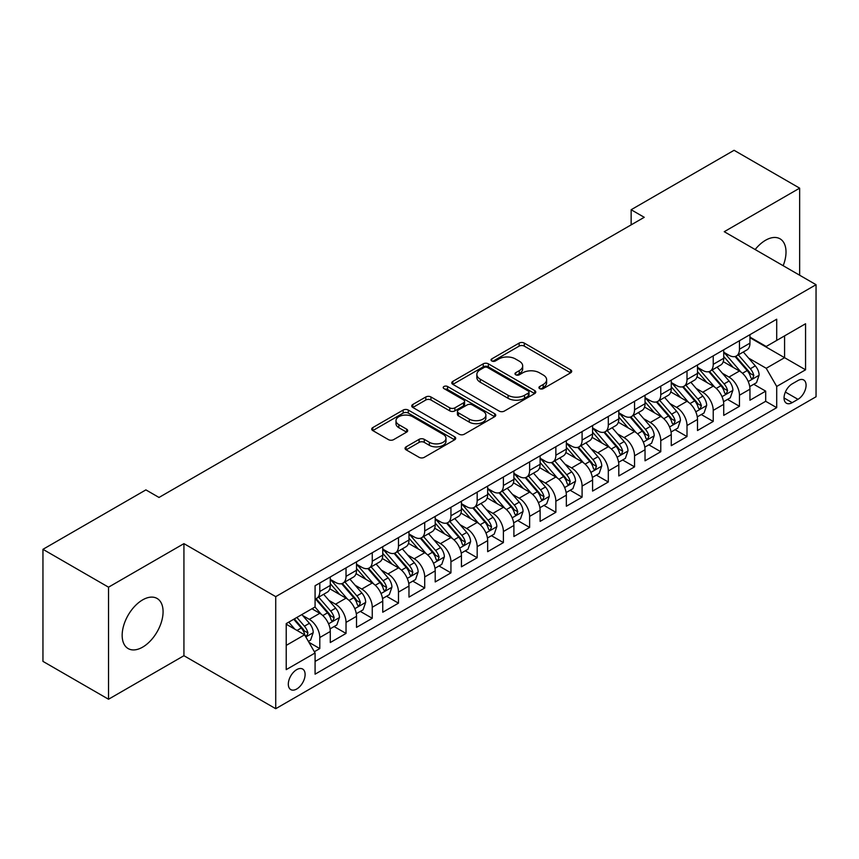 <?xml version="1.0" encoding="UTF-8"?>
<svg xmlns="http://www.w3.org/2000/svg" width="859" height="859" viewBox="0 0 859 859"><rect width="100%" height="100%" fill="white"/><g stroke="black" fill="none" stroke-linecap="round" stroke-linejoin="round"><path stroke-width="1.29" d="M539.667 388.622A2.545 1.471 0 0 0 543.275 388.622L570.634 372.827A3.64 2.105 0 0 0 571.697 371.335A3.64 2.105 0 0 0 570.634 369.853L524.291 343.095A3.64 2.105 0 0 0 519.137 343.095L491.788 358.89A2.545 1.471 0 0 0 491.037 359.932A2.545 1.471 0 0 0 491.788 360.973A2.545 1.471 0 0 0 495.385 360.973L498.929 358.933A11.65 6.722 0 0 1 515.4 358.933L519.265 361.156A11.65 6.722 0 0 1 522.68 365.913A11.65 6.722 0 0 1 519.265 370.669L515.722 372.709A2.545 1.471 0 0 0 514.981 373.751A2.545 1.471 0 0 0 515.722 374.792A2.545 1.471 0 0 0 519.33 374.792L522.873 372.752A11.65 6.722 0 0 1 539.345 372.752L543.21 374.986A11.65 6.722 0 0 1 546.625 379.742A11.65 6.722 0 0 1 543.21 384.499L539.667 386.539A2.545 1.471 0 0 0 538.926 387.581A2.545 1.471 0 0 0 539.667 388.622L539.667 386.539M142.615 647.149A28.938 16.708 120 0 0 161.524 621.648A28.938 16.708 120 0 0 157.09 598.465A28.938 16.708 120 0 0 142.615 599.893A28.938 16.708 120 0 0 123.717 625.395A28.938 16.708 120 0 0 128.152 648.577A28.938 16.708 120 0 0 142.615 647.149M783.172 265.71A28.938 16.708 120 0 0 780.026 238.813A28.938 16.708 120 0 0 765.562 240.252A28.938 16.708 120 0 0 755.158 249.54M296.72 689.015A11.865 6.851 120 0 0 304.473 678.556A11.865 6.851 120 0 0 302.647 669.043A11.865 6.851 120 0 0 296.72 669.633A11.865 6.851 120 0 0 288.957 680.092A11.865 6.851 120 0 0 290.782 689.605A11.865 6.851 120 0 0 296.72 689.015M406.114 446.852A3.64 2.105 0 0 0 405.051 448.334A3.64 2.105 0 0 0 406.114 449.826L419.117 457.332A3.64 2.105 0 0 0 424.271 457.332L454.647 439.787A3.64 2.105 0 0 0 455.71 438.305A3.64 2.105 0 0 0 454.647 436.812L408.304 410.065A3.64 2.105 0 0 0 403.15 410.065L372.774 427.599A3.64 2.105 0 0 0 371.711 429.081A3.64 2.105 0 0 0 372.774 430.574L388.483 439.636A3.64 2.105 0 0 0 393.626 439.636L406.629 432.131A3.64 2.105 0 0 0 407.692 430.649A3.64 2.105 0 0 0 406.629 429.156L398.844 424.668A9.739 5.626 0 0 1 395.988 420.685A9.739 5.626 0 0 1 402.001 415.488A9.739 5.626 0 0 1 412.621 416.712L443.126 434.321A9.739 5.626 0 0 1 445.982 438.305A9.739 5.626 0 0 1 439.969 443.502A9.739 5.626 0 0 1 429.35 442.278L424.271 439.346A3.64 2.105 0 0 0 419.117 439.346L406.114 446.852L406.114 449.826M183.933 543.64L108.524 587.18L42.95 549.32L42.95 661.376L108.524 699.237L183.933 655.707L275.728 708.707L275.728 596.64L183.933 543.64L183.933 655.707M799.654 275.224L799.654 188.153L724.244 231.694L816.05 284.694L275.728 596.64M799.654 188.153L734.08 150.293L631.14 209.736L631.14 224.875M42.95 549.32L145.901 489.888L159.012 497.458L644.25 217.306L631.14 209.736M499.186 411.096A3.64 2.105 0 0 0 504.33 411.096L534.717 393.562A3.64 2.105 0 0 0 535.78 392.08A3.64 2.105 0 0 0 534.717 390.587L488.374 363.829A3.64 2.105 0 0 0 483.22 363.829L452.843 381.375A3.64 2.105 0 0 0 451.78 382.856A3.64 2.105 0 0 0 452.843 384.349L499.186 411.096M444.983 389.17A2.545 1.471 0 0 1 447.56 389.524L447.56 386.496L494.677 413.705A3.64 2.105 0 0 1 495.75 415.187A3.64 2.105 0 0 1 494.677 416.679L464.3 434.214A3.64 2.105 0 0 1 459.146 434.214L412.814 407.456L412.814 404.482A3.64 2.105 0 0 0 411.74 405.974A3.64 2.105 0 0 0 412.814 407.456M412.814 404.482L425.806 396.976A3.64 2.105 0 0 1 430.96 396.976L449.751 407.832A3.64 2.105 0 0 0 454.905 407.832L463.527 402.85A3.64 2.105 0 0 0 464.59 401.368A3.64 2.105 0 0 0 463.527 399.875L443.963 388.579A2.545 1.471 0 0 1 443.212 387.538A2.545 1.471 0 0 1 444.79 386.185A2.545 1.471 0 0 1 447.56 386.496M314.351 651.723L319.795 648.588L308.907 642.296M302.722 615.559L309.304 619.36A14.839 8.569 60 0 1 319.795 637.528L330.286 631.472L330.286 642.532L346.027 633.437L334.087 626.555M328.954 600.409L335.536 604.21A14.839 8.569 60 0 1 346.027 622.388L356.517 616.332L356.517 627.381L372.258 618.297L360.318 611.404M355.175 585.269L361.768 589.07A14.839 8.569 60 0 1 372.258 607.249L382.749 601.182L382.749 612.242L398.479 603.158L386.55 596.264M381.407 570.129L387.989 573.93A14.839 8.569 60 0 1 398.479 592.098L408.981 586.042L408.981 597.102L424.711 588.007L412.782 581.124M407.638 554.978L414.221 558.79A14.839 8.569 60 0 1 424.711 576.958L435.202 570.902L435.202 581.951L450.943 572.867L439.003 565.974M433.87 539.839L440.452 543.64A14.839 8.569 60 0 1 450.943 561.818L461.433 555.752L461.433 566.811L477.174 557.727L465.234 550.834M460.091 524.699L466.684 528.5A14.839 8.569 60 0 1 477.174 546.668L487.665 540.612L487.665 551.671L503.395 542.587L491.466 535.694M486.323 509.559L492.905 513.36A14.839 8.569 60 0 1 503.395 531.528L513.897 525.472L513.897 536.521L529.627 527.437L517.698 520.554M512.555 494.408L519.137 498.209A14.839 8.569 60 0 1 529.627 516.388L540.118 510.332L540.118 521.381L555.859 512.297L543.919 505.403M538.786 479.268L545.368 483.069A14.839 8.569 60 0 1 555.859 501.237L566.349 495.181L566.349 506.241L582.091 497.157L570.151 490.264M565.007 464.128L571.6 467.93A14.839 8.569 60 0 1 582.091 486.097L592.581 480.041L592.581 491.09L608.312 482.006L596.382 475.124M591.239 448.978L597.821 452.779A14.839 8.569 60 0 1 608.312 470.957L618.813 464.902L618.813 475.95L634.543 466.867L622.614 459.973M617.471 433.838L624.053 437.639A14.839 8.569 60 0 1 634.543 455.807L645.034 449.751L645.034 460.811L660.775 451.727L648.835 444.833M643.702 418.698L650.284 422.499A14.839 8.569 60 0 1 660.775 440.667L671.266 434.611L671.266 445.671L687.007 436.576L675.067 429.693M669.923 403.547L676.516 407.349A14.839 8.569 60 0 1 687.007 425.527L697.497 419.471L697.497 430.52L713.228 421.436L701.298 414.543M696.155 388.408L702.737 392.209A14.839 8.569 60 0 1 713.228 410.387L723.729 404.321L723.729 415.38L739.459 406.296L739.459 395.237A14.839 8.569 -120 0 0 728.969 377.069L722.387 373.268M727.53 399.403L739.459 406.296M330.286 631.472A14.839 8.569 -120 0 0 319.795 613.305L311.924 608.763M356.517 616.332A14.839 8.569 -120 0 0 346.027 598.154L329.802 588.791M382.749 601.182A14.839 8.569 -120 0 0 372.258 583.014L356.034 573.651M408.981 586.042A14.839 8.569 -120 0 0 398.479 567.874L382.266 558.511M435.202 570.902A14.839 8.569 -120 0 0 424.711 552.724L408.497 543.36M461.433 555.752A14.839 8.569 -120 0 0 450.943 537.584L434.718 528.221M487.665 540.612A14.839 8.569 -120 0 0 477.174 522.444L460.95 513.081M513.897 525.472A14.839 8.569 -120 0 0 503.395 507.293L487.182 497.93M540.118 510.332A14.839 8.569 -120 0 0 529.627 492.153L513.414 482.79M566.349 495.181A14.839 8.569 -120 0 0 555.859 477.013L539.635 467.65M592.581 480.041A14.839 8.569 -120 0 0 582.091 461.874L565.866 452.5M618.813 464.902A14.839 8.569 -120 0 0 608.312 446.723L592.098 437.36M645.034 449.751A14.839 8.569 -120 0 0 634.543 431.583L618.33 422.22M671.266 434.611A14.839 8.569 -120 0 0 660.775 416.443L644.551 407.069M697.497 419.471A14.839 8.569 -120 0 0 687.007 401.293L670.782 391.929M723.729 404.321A14.839 8.569 -120 0 0 713.228 386.153L697.014 376.79M797.957 380.548L792.181 383.876A11.5 6.636 120 0 0 784.664 394.013A11.5 6.636 120 0 0 786.436 403.225A11.5 6.636 120 0 0 792.181 402.656L797.957 399.328A11.5 6.636 120 0 0 805.463 389.191A11.5 6.636 120 0 0 803.702 379.979A11.5 6.636 120 0 0 797.957 380.548M275.728 708.707L816.05 396.751L816.05 284.694M286.219 645.399L304.58 634.801L315.081 652.98L315.081 674.175L776.708 407.66L776.708 386.453L766.217 368.286L748.619 358.117M315.081 652.98L286.219 669.633L286.219 623.602L315.081 606.937L315.081 585.741L776.708 319.215L776.708 340.422L805.559 323.757L805.559 369.799L776.708 386.453M330.286 579.385L335.536 582.413A14.839 8.569 60 0 0 342.956 583.143L353.446 577.087A14.839 8.569 -120 0 0 356.517 570.29L356.517 561.818M356.517 564.234L361.768 567.262A14.839 8.569 60 0 0 369.187 568.003L379.678 561.947A14.839 8.569 -120 0 0 382.749 555.15L382.749 546.668M382.749 549.094L387.989 552.122A14.839 8.569 60 0 0 395.408 552.852L405.899 546.796A14.839 8.569 -120 0 0 408.981 540.01L408.981 531.528M408.981 533.954L414.221 536.982A14.839 8.569 60 0 0 421.64 537.713L432.131 531.657A14.839 8.569 -120 0 0 435.202 524.86L435.202 516.388M435.202 518.804L440.452 521.832A14.839 8.569 60 0 0 447.872 522.573L458.362 516.517A14.839 8.569 -120 0 0 461.433 509.72L461.433 501.237M461.433 503.664L466.684 506.692A14.839 8.569 60 0 0 474.104 507.422L484.594 501.366A14.839 8.569 -120 0 0 487.665 494.58L487.665 486.097M487.665 488.524L492.905 491.552A14.839 8.569 60 0 0 500.325 492.282L510.815 486.226A14.839 8.569 -120 0 0 513.897 479.429L513.897 470.957M513.897 473.373L519.137 476.401A14.839 8.569 60 0 0 526.556 477.142L537.047 471.086A14.839 8.569 -120 0 0 540.118 464.289L540.118 455.807M540.118 458.234L545.368 461.262A14.839 8.569 60 0 0 552.788 462.002L563.279 455.936A14.839 8.569 -120 0 0 566.349 449.15L566.349 440.667M566.349 443.094L571.6 446.122A14.839 8.569 60 0 0 579.009 446.852L589.51 440.796A14.839 8.569 -120 0 0 592.581 434.01L592.581 425.527M592.581 427.943L597.821 430.971A14.839 8.569 60 0 0 605.241 431.712L615.731 425.656A14.839 8.569 -120 0 0 618.813 418.859L618.813 410.377M618.813 412.803L624.053 415.831A14.839 8.569 60 0 0 631.472 416.572L641.963 410.505A14.839 8.569 -120 0 0 645.034 403.719L645.034 395.237M645.034 397.663L650.284 400.691A14.839 8.569 60 0 0 657.704 401.421L668.195 395.365A14.839 8.569 -120 0 0 671.266 388.579L671.266 380.097M671.266 382.523L676.516 385.551A14.839 8.569 60 0 0 683.925 386.282L694.426 380.226A14.839 8.569 -120 0 0 697.497 373.429L697.497 364.957M697.497 367.373L702.737 370.401A14.839 8.569 60 0 0 710.157 371.142L720.647 365.086A14.839 8.569 -120 0 0 723.729 358.289L723.729 349.806M315.081 661.451L765.691 401.293L765.691 391.146L749.95 400.24L749.95 389.181A14.839 8.569 -120 0 0 739.459 371.013L723.246 361.65M723.729 352.233L728.969 355.261A14.839 8.569 -120 0 0 736.388 355.991A14.839 8.569 -120 0 0 739.459 349.205L739.459 340.722M736.388 355.991L746.879 349.935A14.839 8.569 -120 0 0 749.95 343.149L749.95 334.666M319.795 583.014L319.795 591.497A14.839 8.569 60 0 1 316.724 598.283A14.839 8.569 60 0 1 315.081 598.884M316.724 598.283L327.215 592.227A14.839 8.569 -120 0 0 330.286 585.441L330.286 576.958M346.027 567.874L346.027 576.346A14.839 8.569 60 0 1 342.956 583.143M372.258 552.724L372.258 561.206A14.839 8.569 60 0 1 369.187 568.003M398.479 537.584L398.479 546.066A14.839 8.569 60 0 1 395.408 552.852M424.711 522.444L424.711 530.926A14.839 8.569 60 0 1 421.64 537.713M450.943 507.293L450.943 515.776A14.839 8.569 60 0 1 447.872 522.573M477.174 492.153L477.174 500.636A14.839 8.569 60 0 1 474.104 507.422M503.395 477.013L503.395 485.496A14.839 8.569 60 0 1 500.325 492.282M529.627 461.863L529.627 470.345A14.839 8.569 60 0 1 526.556 477.142M555.859 446.723L555.859 455.206A14.839 8.569 60 0 1 552.788 462.002M582.091 431.583L582.091 440.066A14.839 8.569 60 0 1 579.009 446.852M608.312 416.443L608.312 424.915A14.839 8.569 60 0 1 605.241 431.712M634.543 401.293L634.543 409.775A14.839 8.569 60 0 1 631.472 416.572M660.775 386.153L660.775 394.635A14.839 8.569 60 0 1 657.704 401.421M687.007 371.013L687.007 379.485A14.839 8.569 60 0 1 683.925 386.282M713.228 355.862L713.228 364.345A14.839 8.569 60 0 1 710.157 371.142M713.228 410.387L713.228 421.436M687.007 425.527L687.007 436.576M660.775 440.667L660.775 451.727M634.543 455.807L634.543 466.867M608.312 470.957L608.312 482.006M582.091 486.097L582.091 497.157M555.859 501.237L555.859 512.297M529.627 516.388L529.627 527.437M503.395 531.528L503.395 542.587M477.174 546.668L477.174 557.727M450.943 561.818L450.943 572.867M424.711 576.958L424.711 588.007M398.479 592.098L398.479 603.158M372.258 607.249L372.258 618.297M346.027 622.388L346.027 633.437M319.795 637.528L319.795 648.588M304.58 634.801L286.219 624.203M766.217 368.286L784.578 357.688L784.578 335.88L805.559 323.757M749.95 337.694L805.559 369.799M749.95 337.093L766.217 346.478L776.708 340.422M108.524 587.18L108.524 699.237M753.751 384.263L765.691 391.146M765.691 401.293L776.708 407.66M540.687 388.977L543.21 387.527A11.65 6.722 0 0 0 546.625 382.77L546.625 379.742M522.68 365.913L522.68 368.941A11.65 6.722 0 0 1 519.265 373.697L516.742 375.158M570.58 372.849L524.291 346.123A3.64 2.105 0 0 0 519.137 346.123L492.798 361.328M534.663 393.594L488.374 366.857A3.64 2.105 0 0 0 483.22 366.857L452.886 384.37M528.274 393.111A2.545 1.471 0 0 0 529.026 392.08A2.545 1.471 0 0 0 528.274 391.038L487.601 367.545A2.545 1.471 0 0 0 483.993 367.545L480.267 369.703A11.65 6.722 0 0 0 476.852 374.46A11.65 6.722 0 0 0 480.267 379.216L508.066 395.269A11.65 6.722 0 0 0 524.548 395.269L528.274 393.111L528.274 396.139A2.545 1.471 0 0 0 529.026 395.108L529.026 392.08M476.852 374.46L476.852 377.488A11.65 6.722 0 0 0 480.267 382.244L480.267 379.216M528.274 396.139L524.548 398.297A11.65 6.722 0 0 1 508.066 398.297L480.267 382.244M412.857 407.488L425.806 400.004L425.806 396.976M464.59 401.368L464.59 404.396A3.64 2.105 0 0 1 463.527 405.877L454.905 410.86A3.64 2.105 0 0 1 449.751 410.86L430.96 400.004A3.64 2.105 0 0 0 425.806 400.004M447.56 389.524L494.634 416.701M469.261 419.095A9.739 5.626 0 0 0 479.87 420.309A9.739 5.626 0 0 0 485.883 415.112A9.739 5.626 0 0 0 483.026 411.139L472.278 404.933A3.64 2.105 0 0 0 467.135 404.933L458.502 409.915A3.64 2.105 0 0 0 457.439 411.397A3.64 2.105 0 0 0 458.502 412.889L469.261 419.095L469.261 422.123A9.739 5.626 0 0 0 479.87 423.337A9.739 5.626 0 0 0 485.883 418.14L485.883 415.112M457.439 411.397L457.439 414.425A3.64 2.105 0 0 0 458.502 415.917L458.502 412.889M469.261 422.123L458.502 415.917M445.982 438.305L445.982 441.333A9.739 5.626 0 0 1 439.969 446.53A9.739 5.626 0 0 1 429.35 445.306L424.271 442.374A3.64 2.105 0 0 0 419.117 442.374L406.167 449.848M395.988 420.685L395.988 423.712A9.739 5.626 0 0 0 398.844 427.696L398.844 424.668M406.586 432.163L398.844 427.696M454.594 439.819L408.304 413.093A3.64 2.105 0 0 0 403.15 413.093L372.827 430.595M749.735 386.582L756.511 382.674L759.131 375.093A9.825 5.68 -120 0 0 755.308 365.87L743.325 351.997M740.92 371.968L726.703 355.519A28.379 16.385 -120 0 0 723.729 352.394M733.124 367.351L725.179 358.149A23.558 13.604 -120 0 0 723.729 356.56M735.046 356.528L747.169 370.562A9.825 5.68 60 0 1 750.68 377.337L751.389 378.497L752.72 378.314L753.826 375.512A9.825 5.68 -120 0 0 750.326 368.747L738.332 354.874M735.766 356.302L748.79 371.378A5.004 2.888 60 0 1 750.047 373.343L753.826 375.512M723.503 401.722L730.279 397.814L732.899 390.244A9.825 5.68 -120 0 0 729.076 381.009L717.093 367.137M714.688 387.108L700.482 370.659A28.379 16.385 -120 0 0 697.497 367.534M706.893 382.491L698.947 373.289A23.558 13.604 -120 0 0 697.497 371.711M708.825 371.668L720.948 385.702A9.825 5.68 60 0 1 724.448 392.477L725.168 393.647L726.489 393.454L727.594 390.662A9.825 5.68 -120 0 0 724.094 383.887L712.111 370.014M709.534 371.442L722.559 386.518A5.004 2.888 60 0 1 723.826 388.483L727.594 390.662M697.272 416.873L704.047 412.954L706.678 405.384A9.825 5.68 -120 0 0 702.845 396.149L690.861 382.276M688.456 402.259L674.251 385.798A28.379 16.385 -120 0 0 671.266 382.684M680.672 397.642L672.715 388.429A23.558 13.604 -120 0 0 671.266 386.851M682.594 386.818L694.716 400.852A9.825 5.68 60 0 1 698.217 407.617L698.936 408.787L700.268 408.594L701.363 405.802A9.825 5.68 -120 0 0 697.862 399.027L685.879 385.154M683.302 386.582L696.327 401.668A5.004 2.888 60 0 1 697.594 403.623L701.363 405.802M671.04 432.013L677.826 428.104L680.446 420.523A9.825 5.68 -120 0 0 676.613 411.3L664.63 397.427M662.235 417.399L648.019 400.938A28.379 16.385 -120 0 0 645.034 397.824M654.44 412.782L646.483 403.58A23.558 13.604 -120 0 0 645.034 401.991M656.362 401.958L668.485 415.992A9.825 5.68 60 0 1 671.996 422.768L672.704 423.927L674.036 423.745L675.142 420.942A9.825 5.68 -120 0 0 671.631 414.178L659.648 400.305M657.081 401.733L670.106 416.808A5.004 2.888 60 0 1 671.362 418.762L675.142 420.942M644.819 447.152L651.594 443.244L654.214 435.674A9.825 5.68 -120 0 0 650.392 426.44L638.409 412.567M636.004 432.539L621.787 416.089A28.379 16.385 -120 0 0 618.813 412.964M628.208 427.922L620.262 418.72A23.558 13.604 -120 0 0 618.813 417.141M630.141 417.098L642.253 431.132A9.825 5.68 60 0 1 645.764 437.907L646.473 439.067L647.804 438.885L648.91 436.093A9.825 5.68 -120 0 0 645.41 429.317L633.416 415.445M630.85 416.873L643.874 431.948A5.004 2.888 60 0 1 645.13 433.913L648.91 436.093M618.587 462.303L625.363 458.384L627.983 450.814A9.825 5.68 -120 0 0 624.16 441.58L612.177 427.707M609.772 447.689L595.566 431.229A28.379 16.385 -120 0 0 592.581 428.115M601.976 443.072L594.031 433.859A23.558 13.604 -120 0 0 592.581 432.281M603.909 432.249L616.032 446.283A9.825 5.68 60 0 1 619.532 453.047L620.252 454.218L621.572 454.024L622.678 451.233A9.825 5.68 -120 0 0 619.178 444.457L607.195 430.584M604.618 432.013L617.642 447.099A5.004 2.888 60 0 1 618.909 449.053L622.678 451.233M592.356 477.443L599.131 473.534L601.762 465.954A9.825 5.68 -120 0 0 597.928 456.73L585.945 442.857M583.54 462.829L569.334 446.369A28.379 16.385 -120 0 0 566.349 443.255M575.755 458.212L567.799 449.01A23.558 13.604 -120 0 0 566.349 447.421M577.678 447.389L589.8 461.423A9.825 5.68 60 0 1 593.301 468.198L594.02 469.358L595.351 469.175L596.447 466.373A9.825 5.68 -120 0 0 592.946 459.608L580.963 445.724M578.386 447.163L591.411 462.239A5.004 2.888 60 0 1 592.678 464.193L596.447 466.373M566.124 492.583L572.91 488.674L575.53 481.104A9.825 5.68 -120 0 0 571.697 471.87L559.714 457.997M557.319 477.969L543.103 461.519A28.379 16.385 -120 0 0 540.118 458.395M549.524 473.352L541.567 464.15A23.558 13.604 -120 0 0 540.118 462.572M551.446 462.529L563.568 476.562A9.825 5.68 60 0 1 567.08 483.338L567.788 484.497L569.12 484.315L570.226 481.523A9.825 5.68 -120 0 0 566.715 474.748L554.731 460.875M552.165 462.303L565.19 477.379A5.004 2.888 60 0 1 566.446 479.343L570.226 481.523M539.903 507.733L546.678 503.814L549.298 496.244A9.825 5.68 -120 0 0 545.476 487.01L533.493 473.137M531.087 493.109L516.871 476.659A28.379 16.385 -120 0 0 513.897 473.534M523.292 488.492L515.346 479.29A23.558 13.604 -120 0 0 513.897 477.711M525.225 477.679L537.337 491.713A9.825 5.68 60 0 1 540.848 498.478L541.557 499.648L542.888 499.455L543.994 496.663A9.825 5.68 -120 0 0 540.494 489.888L528.5 476.015M525.933 477.443L538.958 492.529A5.004 2.888 60 0 1 540.214 494.483L543.994 496.663M513.671 522.873L520.447 518.954L523.067 511.384A9.825 5.68 -120 0 0 519.244 502.161L507.261 488.277M504.856 508.26L490.65 491.799A28.379 16.385 -120 0 0 487.665 488.685M497.06 503.642L489.115 494.44A23.558 13.604 -120 0 0 487.665 492.851M498.993 492.819L511.116 506.853A9.825 5.68 60 0 1 514.616 513.618L515.336 514.788L516.656 514.605L517.762 511.803A9.825 5.68 -120 0 0 514.262 505.038L502.279 491.155M499.702 492.583L512.726 507.669A5.004 2.888 60 0 1 513.993 509.623L517.762 511.803M487.44 538.013L494.215 534.105L496.846 526.535A9.825 5.68 -120 0 0 493.012 517.301L481.029 503.428M478.624 523.399L464.418 506.95A28.379 16.385 -120 0 0 461.433 503.825M470.839 518.782L462.883 509.58A23.558 13.604 -120 0 0 461.433 508.002M472.761 507.959L484.884 521.993A9.825 5.68 60 0 1 488.384 528.768L489.104 529.928L490.435 529.745L491.531 526.954A9.825 5.68 -120 0 0 488.03 520.178L476.047 506.305M473.47 507.733L486.495 522.809A5.004 2.888 60 0 1 487.762 524.774L491.531 526.954M461.219 553.153L467.994 549.245L470.614 541.675A9.825 5.68 -120 0 0 466.781 532.44L454.798 518.568M452.403 538.539L438.187 522.089A28.379 16.385 -120 0 0 435.202 518.965M444.608 533.922L436.651 524.72A23.558 13.604 -120 0 0 435.202 523.142M446.53 523.099L458.652 537.133A9.825 5.68 60 0 1 462.163 543.908L462.872 545.078L464.204 544.885L465.31 542.093A9.825 5.68 -120 0 0 461.798 535.318L449.815 521.445M447.249 522.873L460.274 537.949A5.004 2.888 60 0 1 461.53 539.914L465.31 542.093M434.987 568.304L441.762 564.384L444.382 556.815A9.825 5.68 -120 0 0 440.56 547.591L428.577 533.707M426.171 553.69L411.955 537.229A28.379 16.385 -120 0 0 408.981 534.115M418.376 549.073L410.43 539.871A23.558 13.604 -120 0 0 408.981 538.282M420.309 538.249L432.421 552.283A9.825 5.68 60 0 1 435.932 559.048L436.64 560.218L437.972 560.036L439.078 557.233A9.825 5.68 -120 0 0 435.577 550.469L423.584 536.585M421.017 538.013L434.042 553.099A5.004 2.888 60 0 1 435.298 555.054L439.078 557.233M408.755 583.444L415.531 579.535L418.15 571.954A9.825 5.68 -120 0 0 414.328 562.731L402.345 548.858M399.94 568.83L385.734 552.38A28.379 16.385 -120 0 0 382.749 549.255M392.144 564.213L384.198 555.011A23.558 13.604 -120 0 0 382.749 553.421M394.077 553.389L406.2 567.423A9.825 5.68 60 0 1 409.7 574.199L410.419 575.358L411.74 575.176L412.846 572.373A9.825 5.68 -120 0 0 409.346 565.609L397.363 551.736M394.786 553.164L407.81 568.239A5.004 2.888 60 0 1 409.077 570.204L412.846 572.373M382.523 598.583L389.299 594.675L391.929 587.105A9.825 5.68 -120 0 0 388.096 577.871L376.113 563.998M373.708 583.97L359.502 567.52A28.379 16.385 -120 0 0 356.517 564.395M365.923 579.353L357.967 570.151A23.558 13.604 -120 0 0 356.517 568.572M367.845 568.529L379.968 582.563A9.825 5.68 60 0 1 383.468 589.338L384.188 590.509L385.519 590.316L386.614 587.524A9.825 5.68 -120 0 0 383.114 580.748L371.131 566.876M368.554 568.304L381.579 583.379A5.004 2.888 60 0 1 382.846 585.344L386.614 587.524M356.302 613.734L363.078 609.815L365.698 602.245A9.825 5.68 -120 0 0 361.864 593.011L349.881 579.138M347.487 599.12L333.271 582.66A28.379 16.385 -120 0 0 330.286 579.546M339.692 594.503L331.735 585.29A23.558 13.604 -120 0 0 330.286 583.712M341.614 583.68L353.736 597.714A9.825 5.68 60 0 1 357.247 604.478L357.956 605.649L359.287 605.455L360.393 602.664A9.825 5.68 -120 0 0 356.882 595.888L344.899 582.015M342.333 583.444L355.358 598.53A5.004 2.888 60 0 1 356.614 600.484L360.393 602.664M330.071 628.874L336.846 624.965L339.466 617.385A9.825 5.68 -120 0 0 335.644 608.161L323.66 594.288M321.255 614.26L314.985 606.991M313.46 609.643L312.44 608.462M315.393 598.82L327.504 612.854A9.825 5.68 60 0 1 331.016 619.629L331.724 620.789L333.056 620.606L334.162 617.804A9.825 5.68 -120 0 0 330.661 611.039L318.668 597.166M316.101 598.594L329.126 613.67A5.004 2.888 60 0 1 330.382 615.624L334.162 617.804M308.392 641.394L310.614 640.105L313.234 632.535A9.825 5.68 -120 0 0 309.412 623.301L301.863 614.572M294.82 629.164L288.753 622.141M287.228 624.783L286.219 623.623M293.735 619.264L301.284 627.993A9.825 5.68 60 0 1 304.784 634.769L305.503 635.928L306.824 635.746L307.93 632.954A9.825 5.68 -120 0 0 304.43 626.179L296.881 617.449M294.347 618.909L302.894 628.809A5.004 2.888 60 0 1 304.161 630.774L307.93 632.954M309.304 619.36L319.795 613.305M335.536 604.21L346.027 598.154M361.768 589.07L372.258 583.014M387.989 573.93L398.479 567.874M414.221 558.79L424.711 552.724M440.452 543.64L450.943 537.584M466.684 528.5L477.174 522.444M492.905 513.36L503.395 507.293M519.137 498.209L529.627 492.153M545.368 483.069L555.859 477.013M571.6 467.93L582.091 461.874M597.821 452.779L608.312 446.723M624.053 437.639L634.543 431.583M650.284 422.499L660.775 416.443M676.516 407.349L687.007 401.293M702.737 392.209L713.228 386.153M728.969 377.069L739.459 371.013M739.459 349.205L749.95 343.149M319.795 591.497L330.286 585.441M346.027 576.346L356.517 570.29M372.258 561.206L382.749 555.15M398.479 546.066L408.981 540.01M424.711 530.926L435.202 524.86M450.943 515.776L461.433 509.72M477.174 500.636L487.665 494.58M503.395 485.496L513.897 479.429M529.627 470.345L540.118 464.289M555.859 455.206L566.349 449.15M582.091 440.066L592.581 434.01M608.312 424.915L618.813 418.859M634.543 409.775L645.034 403.719M660.775 394.635L671.266 388.579M687.007 379.485L697.497 373.429M713.228 364.345L723.729 358.289M739.459 395.237L749.95 389.181M785.373 392.069L797.957 399.328M784.052 397.964L792.181 402.656M543.21 387.527L543.21 384.499M515.722 374.792L515.722 372.709M519.265 373.697L519.265 370.669M491.788 360.973L491.788 358.89M519.137 346.123L519.137 343.095M524.291 346.123L524.291 343.095M570.634 372.827L570.634 369.853M452.843 384.349L452.843 381.375M483.22 366.857L483.22 363.829M488.374 366.857L488.374 363.829M534.717 393.562L534.717 390.587M508.066 398.297L508.066 395.269M524.548 398.297L524.548 395.269M430.96 400.004L430.96 396.976M449.751 410.86L449.751 407.832M454.905 410.86L454.905 407.832M463.527 405.877L463.527 402.85M494.677 416.679L494.677 413.705M419.117 442.374L419.117 439.346M424.271 442.374L424.271 439.346M429.35 445.306L429.35 442.278M406.629 432.131L406.629 429.156M372.774 430.574L372.774 427.599M403.15 413.093L403.15 410.065M408.304 413.093L408.304 410.065M454.647 439.787L454.647 436.812M748.232 381.546L759.066 375.286M726.703 355.519L728.056 354.735M750.326 368.747L755.308 365.87M742.487 373.268L747.169 370.562M722 396.686L732.834 390.426M700.482 370.659L701.824 369.875M724.094 383.887L729.076 381.009M716.256 388.408L720.948 385.702M695.779 411.826L706.613 405.577M674.251 385.798L675.604 385.025M697.862 399.027L702.845 396.149M690.024 403.558L694.716 400.852M669.548 426.977L680.382 420.717M648.019 400.938L649.372 400.165M671.631 414.178L676.613 411.3M663.803 418.698L668.485 415.992M643.316 442.117L654.15 435.857M621.787 416.089L623.14 415.305M645.41 429.317L650.392 426.44M637.571 433.838L642.253 431.132M617.084 457.256L627.918 451.007M595.566 431.229L596.908 430.445M619.178 444.457L624.16 441.58M611.34 448.989L616.032 446.283M590.863 472.407L601.697 466.147M569.334 446.369L570.687 445.596M592.946 459.608L597.928 456.73M585.108 464.128L589.8 461.423M564.631 487.547L575.466 481.287M543.103 461.519L544.456 460.735M566.715 474.748L571.697 471.87M558.887 479.268L563.568 476.562M538.4 502.687L549.234 496.438M516.871 476.659L518.224 475.875M540.494 489.888L545.476 487.01M532.655 494.419L537.337 491.713M512.168 517.827L523.002 511.577M490.65 491.799L491.992 491.026M514.262 505.038L519.244 502.161M506.423 509.559L511.116 506.853M485.947 532.977L496.781 526.717M464.418 506.95L465.771 506.166M488.03 520.178L493.012 517.301M480.192 524.699L484.884 521.993M459.715 548.117L470.549 541.868M438.187 522.089L439.54 521.306M461.798 535.318L466.781 532.44M453.971 539.849L458.652 537.133M433.484 563.257L444.318 557.008M411.955 537.229L413.308 536.456M435.577 550.469L440.56 547.591M427.739 554.989L432.421 552.283M407.252 578.408L418.086 572.148M385.734 552.38L387.076 551.596M409.346 565.609L414.328 562.731M401.507 570.129L406.2 567.423M381.031 593.548L391.865 587.288M359.502 567.52L360.855 566.736M383.114 580.748L388.096 577.871M375.276 585.269L379.968 582.563M354.799 608.687L365.633 602.438M333.271 582.66L334.623 581.887M356.882 595.888L361.864 593.011M349.055 600.42L353.736 597.714M328.567 623.838L339.402 617.578M330.661 611.039L335.644 608.161M322.823 615.559L327.504 612.854M305.825 636.959L313.17 632.718M304.43 626.179L309.412 623.301M297.042 630.442L301.284 627.993"/></g></svg>
